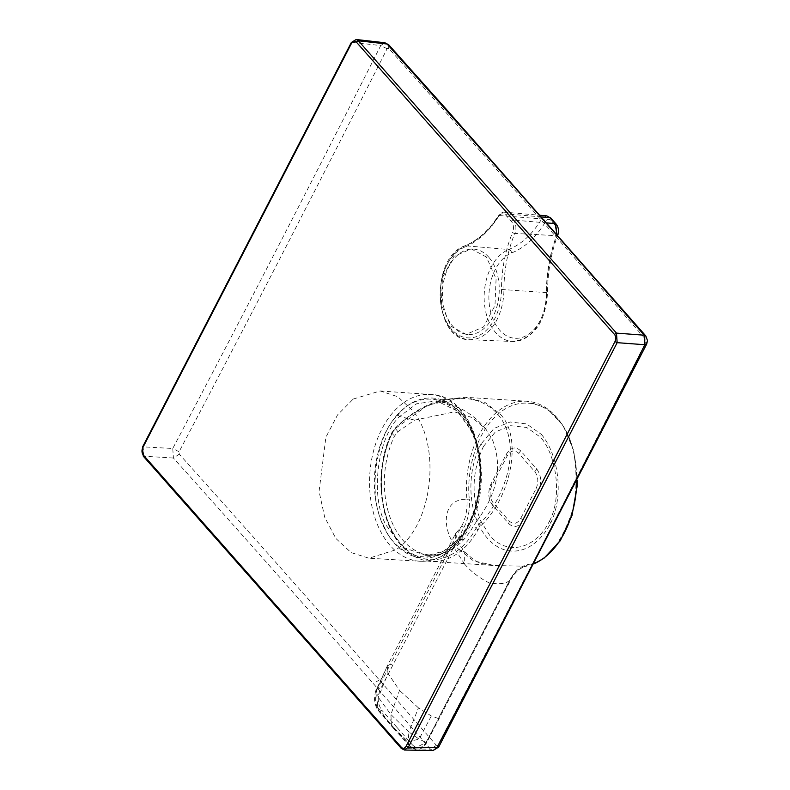 <?xml version="1.0" encoding="UTF-8"?>
<svg xmlns="http://www.w3.org/2000/svg" width="790" height="790" viewBox="0 0 790 790"><rect width="100%" height="100%" fill="white"/><g stroke="black" fill="none" stroke-linecap="round" stroke-linejoin="round"><path stroke-width="0.59" stroke-dasharray="3.95 2.96" d="M384.059 526.288C367.37 497.325 374.934 436.179 397.805 415.106C418.009 388.413 458.328 396.462 471.117 429.75C487.795 458.714 480.231 519.86 457.371 540.923C437.166 567.625 396.847 559.567 384.059 526.288M476.805 521.074C497.394 493.483 502.657 466.485 492.575 440.099L485.949 429.187L472.084 417.525L454.477 411.876L414.681 420.112L397.893 431.696L394.477 436.11A76.669 50.797 -86.3 0 0 393.252 525.133A76.669 50.797 -86.3 0 0 438.341 554.59A76.669 50.797 -86.3 0 0 464.056 539.274A76.669 50.797 -86.3 0 0 473.625 525.745L476.805 521.074L479.332 523.928C498.925 506.43 527.078 448.809 497.532 413.93C466.683 380.405 412.35 408.381 395.365 428.832L392.087 433.394A81.301 53.868 -86.3 0 0 401.32 544.34A81.301 53.868 -86.3 0 0 476.015 528.461L479.332 523.928L481.1 525.548L478.157 529.586A83.019 55.004 93.7 0 1 431.222 561.443A83.019 55.004 93.7 0 1 401.883 545.801A83.019 55.004 93.7 0 1 392.452 432.525L395.365 428.447L428.131 405.023L465.201 397.261L484.784 402.298L499.112 413.19C522.644 434.095 512.858 495.093 481.1 525.548M486.403 257.007L471.314 248.949L453.974 256.306L442.459 277.636L441.324 304.525L451.021 326.319L466.11 334.368L483.48 326.991L494.975 305.641L496.09 278.781L486.403 257.007M488.704 257.155A42.788 28.351 -86.3 0 0 473.585 249.097A42.788 28.351 -86.3 0 0 444.513 277.774A42.788 28.351 -86.3 0 0 452.947 326.438A42.788 28.351 -86.3 0 0 468.065 334.496A42.788 28.351 -86.3 0 0 497.127 305.819A42.788 28.351 -86.3 0 0 488.704 257.155M556.219 226.414L557.187 234.047C550.136 253.136 546.65 272.668 546.739 292.626A43.539 28.845 93.7 0 1 530.218 333.044A43.539 28.845 93.7 0 1 499.616 330.082A43.539 28.845 93.7 0 1 489.672 287.106A43.539 28.845 93.7 0 1 511.663 252.909C524.817 247.695 536.222 237.138 545.88 221.239C547.44 218.988 549.119 218.712 550.907 220.4A2050.218 821.442 -152 0 1 553.573 223.412A2050.218 821.442 -152 0 1 556.219 226.414A3.427 2.143 -41.3 0 0 556.17 224.103M509.55 580.591C513.53 573.007 519.03 568.227 526.051 566.262L527.236 564.643C519.998 566.568 514.33 571.595 510.221 579.712L438.371 718.505L509.55 580.591C505.62 583.81 498.806 584.561 489.138 582.872C479.451 578.033 471.294 571.802 464.658 564.179L464.698 552.022L459.02 549.494C443.397 537.022 438.134 498.46 466.92 499.29A83.019 55.004 93.7 0 1 526.97 401.251A83.019 55.004 93.7 0 1 556.298 416.893A83.019 55.004 93.7 0 1 576.749 481.416M353.278 399.029L380.178 390.971L397.854 396.738L413.002 410.899C442.074 446.696 432.17 526.555 395.909 549.781L368.91 558.214L351.076 552.565L335.79 538.395L324.72 517.243L319.071 491.429L325.865 437.305L337.557 414.898L353.278 399.029M645.835 339.572L646.003 341.961L543.036 543.53L437.986 744.99L436.396 745.375A21899.59 9405.661 26.2 0 0 379.289 679.874A21893.428 9403.005 26.2 0 0 179.251 454.141L179.083 451.752A21893.428 14064.232 139.6 0 0 387.1 48.723L388.7 48.338A21899.847 8646.076 -151.6 0 1 447.288 113.938C520.057 195.92 545.851 224.874 645.835 339.572L645.825 335.967M142.743 447.782L143.178 446.863L143.849 456.413L401.962 748.752L404.539 750.046M356.112 39.5L351.985 42.314L143.178 446.863L172.753 448.493A21888.53 14061.092 139.6 0 0 380.721 45.563L351.985 42.314L351.55 43.233M179.251 454.141L173.425 458.042L143.247 456.156M436.396 745.375L430.501 749.206A21888.313 9400.802 26.2 0 0 373.413 683.715A21888.441 9400.862 26.2 0 0 173.425 458.042L172.753 448.493L179.083 451.752M437.986 744.99L438.687 747.054M387.1 48.723L380.721 45.563L384.858 42.749M388.7 48.338L388.69 44.754M646.003 341.961L646.694 344.045M438.371 718.505L431.33 715.967L418.473 707.889L408.874 731.975L390.892 714.525L378.371 697.422L377.63 707.208L378.617 710.921L379.733 711.662L381.965 710.398L397.212 727.679L394.98 728.933L379.733 711.662C375.22 708.512 374.114 693.205 378.064 688.08L376.642 688.949L376.475 690.815L377.63 707.208L391.465 725.546L390.892 714.525L399.523 690.381L387.979 673.347L378.371 697.422L376.475 690.815L387.248 666.069L376.642 688.949C375.734 689.522 375.003 693.028 374.46 699.456C376.366 710.822 377.581 708.63 378.617 710.921L392.61 727.383L391.465 725.546L408.134 741.761L409.21 745.562L410.227 746.204L412.459 744.95C417.624 749.641 422.364 748.505 426.699 741.524L439.033 717.626L426.037 742.412L413.792 748.831L410.227 746.204L394.98 728.933L392.61 727.383L409.21 745.562L413.792 748.831C419.056 750.539 423.43 748.337 426.936 742.225L510.458 580.413C514.725 572.375 520.008 567.655 526.298 566.242L494.135 565.512L431.222 561.443C419.984 560.584 410.01 555.291 401.32 545.554C378.489 520.975 374.124 467.957 391.82 432.732L391.82 432.732A1.708 0.662 25.6 0 0 392.087 433.394L394.477 436.11M431.33 715.967L419.115 739.114L408.134 741.761L408.874 731.975L419.115 739.114L426.037 742.412L426.699 741.524L426.037 742.412M464.658 564.179L454.507 548.517L455.346 534.129L461.577 526.259L463.977 527.345L392.798 665.259L390.398 664.173L378.064 688.08L380.454 689.157C377.047 697.175 377.551 704.265 381.965 710.398M459.02 549.494L473.329 560.732L494.135 565.512C477.585 563.981 475.511 560.485 473.704 559.725L464.698 552.022L459.079 543.905C453.322 531.729 456.334 533.369 455.603 533.497L387.248 666.069L387.979 673.347M387.258 666.049L390.398 664.173L461.577 526.259C465.764 518.605 467.552 509.619 466.92 499.29L469.329 499.053C469.971 509.915 468.184 519.336 463.977 527.345M546.65 215.858L541.713 218.909C532.46 234.136 521.449 244.337 508.681 249.522L465.359 245.759A1.708 1.225 -112.2 0 1 465.359 245.759A102.73 68.068 -86.3 0 0 499.004 215.512A1.708 0.82 -147.6 0 1 499.004 215.512A10.24 6.784 93.7 0 1 504.563 212.155A10.24 6.784 93.7 0 1 508.079 214.07L513.382 220.084A10.24 6.784 93.7 0 1 514.823 233.435A1.708 0.583 -157.5 0 1 514.804 233.435A1.708 0.583 -157.5 0 1 512.572 232.507A8.532 5.649 -86.3 0 0 511.367 221.378L506.064 215.374A8.532 5.649 -86.3 0 0 498.5 216.578A1.708 0.82 -147.6 0 1 498.342 215.739A1.708 0.82 -147.6 0 1 498.984 215.512L541.713 218.909A3.427 1.718 -149.4 0 1 545.88 221.239M511.663 252.909A3.427 2.439 67.8 0 0 508.681 249.522A46.886 31.067 -86.3 0 0 484.211 300.309A46.886 31.067 -86.3 0 0 512.75 341.487A46.886 31.067 -86.3 0 0 546.443 292.29C546.473 272.678 549.83 253.807 556.515 235.677L556.97 234.353M557.187 234.047A3.427 1.264 -159.2 0 1 557.76 235.203A3.427 1.264 -159.2 0 1 556.515 235.677L514.823 233.435A102.73 68.068 -86.3 0 0 503.941 289.456L503.941 289.456A47.894 31.738 93.7 0 1 469.527 339.7A47.894 31.738 93.7 0 1 440.376 297.632A47.894 31.738 93.7 0 1 465.359 245.759A1.708 1.225 -112.2 0 0 464.935 245.818C477.733 240.496 488.862 230.473 498.342 215.739L504.563 212.155L540.192 215.295M483.5 446.399C471.897 471.393 471.028 496.397 480.913 521.4L489.8 535.482C507.052 556.16 535.689 549.277 549.485 521.133A6.843 2.824 -152.7 0 1 550.581 523.197A67.486 44.714 93.7 0 1 478.138 523.474A67.486 44.714 93.7 0 1 480.873 444.237A6.843 2.824 -152.7 0 1 483.5 446.399L495.35 431.972L510.715 425.682L526.693 427.479L540.508 437.245L541.239 434.273L526.594 423.914L510.202 421.998L494.036 428.407L480.873 444.237M541.239 434.273C558.125 453.766 564.514 495.113 550.581 523.197M506.281 454.309C510.656 447.268 515.455 446.113 520.669 450.853L536.845 469.171L534.79 471.61L518.615 453.292C514.448 449.5 510.617 450.428 507.101 456.067L491.874 485.564C489.119 492.042 489.524 497.769 493.088 502.746L509.264 521.064L508.74 523.602L492.575 505.294C488.121 499.082 487.618 491.923 491.054 483.816L506.281 454.309L507.101 456.067M520.778 518.299L536.005 488.793L538.355 490.639L523.128 520.146L520.778 518.299C517.282 523.928 513.441 524.856 509.264 521.064M534.79 471.61C538.346 476.568 538.75 482.295 536.005 488.793M414.681 420.112L399.631 416.518L416.577 403.789L436.643 400.856L456.995 410.879L471.393 430.846C487.726 459.197 480.32 519.05 457.933 539.669L443.625 551.114L426.63 555.706L402.94 547.302L386.172 525.35C369.848 496.989 377.245 437.137 399.631 416.518L397.805 415.106M457.371 540.923L457.933 539.679L457.39 539.886C447.979 550.117 437.719 555.39 426.63 555.706L438.341 554.59M464.056 539.274L457.933 539.669M478.157 529.586A1.708 0.741 -151 0 1 476.015 528.461L473.625 525.745M403.907 402.535A83.543 55.359 93.7 0 1 430.619 394.496A83.543 55.359 93.7 0 1 478.552 451.376A83.543 55.359 93.7 0 1 458.082 542.098A83.543 55.359 93.7 0 1 446.172 553.168A83.543 55.359 93.7 0 1 419.846 561.236A83.543 55.359 93.7 0 1 371.577 504.613A83.543 55.359 93.7 0 1 391.998 413.604A83.543 55.359 93.7 0 1 403.907 402.535M395.899 416.409A80.116 53.088 93.7 0 1 470.356 426.946A80.116 53.088 93.7 0 1 459.276 539.629A80.116 53.088 93.7 0 1 384.819 529.083A80.116 53.088 93.7 0 1 395.899 416.409M401.36 748.495L430.501 749.206L433.078 750.5M379.289 679.874L373.413 683.715M397.893 431.696L395.365 428.447M397.212 727.679L412.459 744.95M392.798 665.259L380.454 689.157M418.473 707.889L399.523 690.381M527.236 564.643C547.48 562.026 563.231 541.782 574.498 503.901C579.09 463.473 573.204 434.954 556.861 418.354C544.804 403.088 518.605 394.674 496.515 415.579C474.119 435.685 466.406 475.373 469.329 499.053M534.445 563.566A83.019 55.004 93.7 0 1 526.051 566.262M392.452 432.525A1.708 0.662 25.6 0 0 391.82 432.732L395.02 428.279C409.161 414.157 424.931 404.648 442.311 399.73L465.201 397.261L526.97 401.251L546.838 408.252L563.132 425.524L573.738 450.656L577.342 480.271M546.739 292.626L501.502 289.456A104.438 69.204 93.7 0 1 512.572 232.507M541.614 216.904L508.079 214.07A1.708 1.067 138.6 0 0 506.064 215.374M546.907 222.908L513.382 220.084A1.708 1.067 138.6 0 0 511.367 221.378M550.857 218.089A3.427 2.133 -41.5 0 1 550.907 220.4M498.5 216.578A104.438 69.204 93.7 0 1 464.303 247.319A1.708 1.225 -112.2 0 1 464.935 245.818C429.711 257.382 433.285 340.796 469.527 339.7L512.75 341.487C533.981 338.703 545.574 322.36 547.549 292.468C547.687 272.066 551.094 252.978 557.76 235.203M464.303 247.319A46.185 30.603 -86.3 0 0 440.445 300.773A46.185 30.603 -86.3 0 0 472.934 337.577A46.185 30.603 -86.3 0 0 501.502 289.456M518.615 453.292L520.669 450.853M536.845 469.171C541.288 475.382 541.802 482.542 538.355 490.639M523.128 520.146C518.754 527.187 513.954 528.342 508.74 523.602M493.088 502.746L492.575 505.294M491.874 485.564L491.054 483.816M549.485 521.133C562.381 497.196 556.535 454.862 540.508 437.245M485.949 429.187C473.072 413.545 456.64 404.095 436.643 400.856C450.873 403.275 462.278 413.18 470.86 430.54C487.104 462.841 480.567 515.554 457.39 539.886M471.314 248.949L473.585 249.097M380.178 390.971L430.619 394.496C481.14 394.724 499.784 497.947 459.336 541.663C447.782 555.232 434.609 561.759 419.846 561.236L368.91 558.214M534.376 563.714L526.298 566.242M547.431 216.006L546.759 215.897M466.11 334.368L468.065 334.496"/><path stroke-width="1.19" d="M356.112 39.5L384.878 42.749L387.12 44.023A21888.313 8641.484 -151.6 0 1 445.688 109.603A21888.441 8641.534 -151.6 0 1 644.196 335.197L644.867 344.736L646.694 344.045L647.494 340.618L645.825 335.967L447.278 110.343L388.69 44.754L387.12 44.023L358.374 40.774L356.112 39.5L351.313 42.522L142.506 447.081L143.247 456.156L401.36 748.495L404.539 750.046L408.361 747.212L617.158 342.663L616.486 333.113L358.374 40.774L356.349 42.077A5.135 3.397 -86.3 0 0 351.55 43.233L142.743 447.782A5.135 3.397 -86.3 0 0 143.247 454.941L401.36 747.281A5.135 3.397 -86.3 0 0 406.159 746.125L614.966 341.576A5.135 3.397 -86.3 0 0 614.462 334.417L356.349 42.077M614.966 341.576L617.158 342.663L644.867 344.736A21888.53 13301.763 -42.4 0 1 436.9 747.666L433.078 750.5M404.539 750.046L433.098 750.5L438.687 747.054L436.9 747.666L408.361 747.212L406.159 746.125M645.825 335.967L644.196 335.197L616.486 333.113L614.462 334.417M556.97 234.353L555.074 223.6A2046.801 820.069 28 0 0 552.427 220.598A2046.801 820.069 28 0 0 549.771 217.596L546.759 215.868L540.192 215.295M557.76 235.203L557.76 235.203A3.427 1.264 -159.2 0 1 557.75 235.242C559.132 231.055 558.599 227.352 556.17 224.103L556.17 224.103A3.427 2.143 -41.3 0 0 555.074 223.6L546.907 222.908M401.36 747.281L401.962 748.752M143.247 454.941L143.849 456.413M142.743 447.782L143.178 446.863M351.55 43.233L351.985 42.314L351.55 43.233M576.749 481.416A83.019 55.004 93.7 0 1 534.445 563.566M556.17 224.103L550.857 218.089A3.427 2.133 -41.5 0 0 549.771 217.596L541.614 216.904M388.69 44.754L384.858 42.749M646.694 344.045L438.687 747.054M577.342 480.271L577.164 486.196L572 515.514L560.278 540.735L544.122 558.105L534.376 563.714M550.857 218.089L546.759 215.897"/></g></svg>
